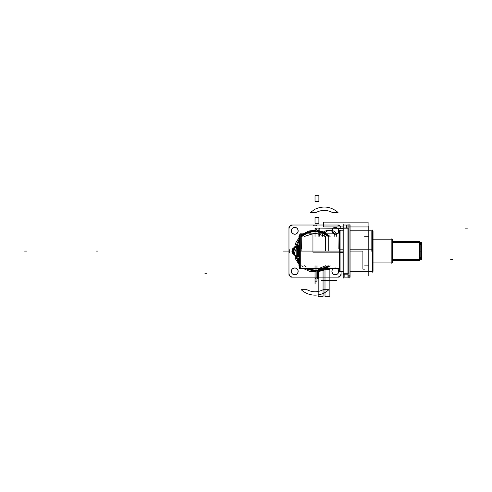 <?xml version="1.0" encoding="UTF-8"?>
<svg xmlns="http://www.w3.org/2000/svg" width="492" height="492" viewBox="0 0 492 492"><rect width="100%" height="100%" fill="white"/><g stroke="black" fill="none" stroke-linecap="round" stroke-linejoin="round"><path stroke-width="0.74" d="M348.035 278.177L348.035 223.983L348.035 278.177M349.96 278.177L349.96 223.983M347.936 277.137L350.058 277.137M350.058 277.205L347.936 277.205L347.936 276.172L350.058 276.172L350.058 277.205M350.058 275.139L347.936 275.139M349.96 275.206L348.035 275.206M347.936 276.172L347.936 225.988L350.058 225.988L350.058 276.172M349.96 226.953L348.035 226.953M350.058 227.021L347.936 227.021M350.058 225.988L350.058 224.955L347.936 224.955L347.936 225.988M347.936 225.022L350.058 225.022M420.795 259.118L420.795 243.042M392.388 259.77L421.373 259.77L421.373 242.39L392.388 242.39M420.795 245.053C420.623 243.534 419.983 242.759 418.864 242.722C419.983 242.759 420.623 243.534 420.795 245.053C420.623 243.534 419.983 242.759 418.864 242.722L392.388 242.722L418.864 242.722C419.983 242.759 420.623 243.534 420.795 245.053C420.623 243.534 419.983 242.759 418.864 242.722L392.388 242.722M420.795 257.107C420.623 258.626 419.983 259.401 418.864 259.438L392.388 259.438L418.864 259.438C419.983 259.401 420.623 258.626 420.795 257.107C420.623 258.626 419.983 259.401 418.864 259.438C419.983 259.401 420.623 258.626 420.795 257.107C420.623 258.626 419.983 259.401 418.864 259.438L392.388 259.438M419.418 243.774A1.931 1.476 0 0 1 420.795 245.188A1.931 1.476 0 0 1 420.789 245.299M418.864 242.39L418.864 241.431L418.864 242.39C418.864 241.117 418.864 241.117 418.864 242.39C418.864 241.117 418.864 241.117 418.864 242.39M419.418 258.386A1.931 1.476 0 0 0 420.795 256.972A1.931 1.476 0 0 0 420.789 256.861M418.864 260.729L418.864 259.77L418.864 260.729L392.388 260.729L419.418 260.729L419.418 241.431L392.388 241.431L418.717 241.437M297.703 245.785L298.933 245.785L297.74 245.772L298.933 245.772L297.789 245.772L297.789 256.387L297.789 245.772L297.789 256.387L298.933 256.387L297.74 256.387L298.933 256.387L297.789 256.387L298.933 256.387L298.576 256.387L298.576 245.772L298.576 256.387L298.933 256.387L297.703 256.387L298.933 256.375L298.509 256.387L298.509 245.772L298.933 245.785L298.576 245.772L298.576 256.387L298.933 256.387L297.703 256.387A1.931 1.931 180 0 1 296.891 256.166A1.931 1.931 -0 0 0 297.703 256.387L297.703 245.772A1.931 1.931 -0 0 0 296.891 245.994A1.931 1.925 0 0 1 297.703 245.785A1.931 1.931 -0 0 0 296.891 245.994A1.931 1.931 180 0 1 297.703 245.772A1.931 1.931 -0 0 0 296.891 245.994L296.891 245.994A1.931 1.931 180 0 1 297.703 245.772L298.933 245.772L297.789 245.772L297.789 256.387L297.789 245.772L298.933 245.772L298.576 245.772L298.576 256.387L298.576 245.772L298.933 245.772L297.703 245.772M292.445 252.488L293.447 254.179L292.445 252.488A1.931 1.931 -0 0 0 293.343 254.118A1.931 1.931 180 0 1 292.445 252.488L292.445 252.445A1.931 1.931 -0 0 0 293.343 254.118L293.343 254.112A1.931 1.931 180 0 1 292.445 252.488A1.931 1.931 -0 0 0 293.343 254.118A1.931 1.931 180 0 1 292.445 252.488A1.931 1.925 -0 0 0 293.343 254.112L296.891 256.16A1.931 1.925 -0 0 0 297.703 256.375M296.799 256.117L297.814 256.387L296.799 256.117L296.799 246.055M297.814 256.375L297.814 245.785L296.799 246.043L297.814 245.772M296.824 256.129L296.824 246.031L296.824 256.129L296.824 246.031L296.824 256.129L293.41 254.161L293.41 247.999L293.41 254.161L296.824 256.129L293.41 254.161L293.41 247.999L293.41 254.161L293.41 247.999L296.824 246.031M293.343 254.118L296.891 256.166A1.931 1.931 -0 0 0 297.703 256.387A1.931 1.931 180 0 1 296.891 256.166A1.931 1.931 -0 0 0 297.703 256.387A1.931 1.931 180 0 1 296.891 256.166L293.343 254.118L293.343 248.042A1.931 1.931 -0 0 0 292.445 249.672A1.931 1.931 180 0 1 293.343 248.042A1.931 1.931 -0 0 0 292.445 249.672A1.931 1.931 180 0 1 293.343 248.042A1.931 1.931 -0 0 0 292.445 249.672L292.445 249.715M296.891 256.16L296.891 245.994L293.343 248.042M294.979 247.095L293.373 248.023L294.979 247.095L294.979 255.065L293.373 254.136L294.979 255.065M292.445 249.678A1.931 1.925 0 0 1 293.343 248.048M292.445 249.616L292.445 252.544M392.388 262.949L373.034 262.949L392.388 262.949L392.388 239.21L373.034 239.21M391.847 238.731L391.847 263.429M368.201 226.129L368.201 276.03L368.201 226.129M298.933 252.002L299.628 252.002L298.933 252.002L298.933 236.412L299.628 236.412L298.933 236.412L298.933 252.002M298.933 265.748L298.933 250.157L299.628 250.157L298.933 250.157L298.933 265.748L299.628 265.748L298.933 265.748M299.972 268.306L299.972 233.854L300.747 233.854L300.747 268.226L300.747 233.854M300.624 268.226L300.009 268.226M301.209 248.669L301.209 233.897L301.356 248.669M301.867 248.669L301.867 251.08M299.628 267.187L299.628 234.973L299.628 267.187M300.901 268.46L300.901 233.7L300.901 268.46M299.782 234.161L299.782 267.906M313.736 268.447L299.505 268.447L299.628 266.732M300.901 268.226L313.465 268.226L300.901 268.226M339.191 252.162L312.949 252.162L312.949 233.854L339.191 233.854L300.901 233.854M339.068 248.669L339.068 233.897L338.847 248.669M339.345 230.607L339.345 271.553M339.345 270.766L339.345 231.394M342.992 252.353L340.077 252.353L340.077 230.662L339.191 231.547L339.191 252.31L339.708 252.341M339.923 230.816L339.923 271.344L339.923 230.816M339.708 249.807L339.708 271.344L340.077 271.498L339.191 270.612L339.191 249.856L339.923 249.807M340.077 271.498L340.077 249.801L342.992 249.807M343.422 230.816L339.708 230.816L339.923 252.353M343.207 278.177L343.207 223.983M350.058 230.902L373.034 230.816L373.034 271.344L350.058 271.344L364.824 271.344M372.998 271.344L372.702 265.895L372.266 269.155L372.266 251.08L371.14 251.08L371.14 230.816L371.14 251.08M372.413 233.005L372.702 236.265L372.998 230.816M368.902 265.895L364.609 265.895L368.902 265.895M364.609 236.265L368.902 236.265L364.609 236.265M350.058 271.344L373.034 271.344L373.034 249.173L350.058 249.173M350.058 251.08L362.893 251.08L362.893 269.155L364.824 269.155L362.893 269.155L362.893 251.08L362.893 269.155L364.824 269.155L362.893 269.155L362.893 251.08L350.058 251.08M368.686 271.344L372.542 271.344L368.686 271.344M372.542 230.816L368.686 230.816L372.542 230.816M372.542 272.156L372.542 230.004M348.25 277.137L343.207 277.131M344.843 277.131L347.936 277.131M342.992 277.137L342.992 274.167L348.25 274.167L348.25 227.999L342.992 227.999L342.992 274.167M343.072 273.275L344.843 273.275M344.843 274.167L344.843 277.137M348.25 225.022L342.992 225.022L342.992 227.999M346.399 227.999L346.399 225.022L342.992 225.028M348.17 228.885L346.399 228.885M348.035 273.275L343.207 273.275L348.035 273.275M343.207 228.885L348.035 228.885L343.207 228.885M298.509 245.785L298.933 245.772L298.509 245.772M298.373 245.785A1.931 1.931 -0 0 0 297.937 245.883A1.931 1.931 180 0 1 298.373 245.785A1.931 1.931 -0 0 0 297.937 245.883A1.931 1.931 180 0 1 298.373 245.785A1.931 1.931 -0 0 0 297.937 245.883M297.937 256.277A1.931 1.931 -0 0 0 298.373 256.375A1.931 1.931 -0 0 1 297.937 256.277M298.601 256.375L298.601 245.785L297.894 245.895L298.601 245.772M339.154 277.137L341.085 275.206L341.085 271.344L341.085 275.206L341.085 271.344L341.085 275.206L339.154 277.137L341.085 275.206L339.154 277.137L290.901 277.137L339.154 277.137M341.085 226.953L339.154 225.022L290.901 225.022L288.97 226.953L288.97 275.206L290.901 277.137L288.97 275.206L290.901 277.137L288.97 275.206L288.97 226.953L288.97 275.206L288.97 226.953L290.901 225.022L288.97 226.953L290.901 225.022L339.154 225.022L290.901 225.022L339.154 225.022L341.085 226.953M298.14 230.816C298.349 235.17 291.178 235.17 291.381 230.816C291.178 226.455 298.349 226.455 298.14 230.816C298.349 235.17 291.178 235.17 291.381 230.816C291.178 226.455 298.349 226.455 298.14 230.816C298.349 235.17 291.178 235.17 291.381 230.816C291.178 226.455 298.349 226.455 298.14 230.816C298.349 235.17 291.178 235.17 291.381 230.816C291.178 226.455 298.349 226.455 298.14 230.816C298.349 235.17 291.178 235.17 291.381 230.816C291.178 226.455 298.349 226.455 298.14 230.816C298.349 235.17 291.178 235.17 291.381 230.816C291.178 226.455 298.349 226.455 298.14 230.816M338.668 230.816C338.877 235.17 331.706 235.17 331.916 230.816C331.706 226.455 338.877 226.455 338.668 230.816C338.877 235.17 331.706 235.17 331.916 230.816C331.706 226.455 338.877 226.455 338.668 230.816C338.877 235.17 331.706 235.17 331.916 230.816C331.706 226.455 338.877 226.455 338.668 230.816C338.877 235.17 331.706 235.17 331.916 230.816C331.706 226.455 338.877 226.455 338.668 230.816C338.877 235.17 331.706 235.17 331.916 230.816C331.706 226.455 338.877 226.455 338.668 230.816C338.877 235.17 331.706 235.17 331.916 230.816C331.706 226.455 338.877 226.455 338.668 230.816M298.14 271.344C298.349 275.704 291.178 275.704 291.381 271.344C291.178 266.99 298.349 266.99 298.14 271.344C298.349 275.704 291.178 275.704 291.381 271.344C291.178 266.99 298.349 266.99 298.14 271.344C298.349 275.704 291.178 275.704 291.381 271.344C291.178 266.99 298.349 266.99 298.14 271.344C298.349 275.704 291.178 275.704 291.381 271.344C291.178 266.99 298.349 266.99 298.14 271.344C298.349 275.704 291.178 275.704 291.381 271.344C291.178 266.99 298.349 266.99 298.14 271.344C298.349 275.704 291.178 275.704 291.381 271.344C291.178 266.99 298.349 266.99 298.14 271.344M338.668 271.344C338.877 275.704 331.706 275.704 331.916 271.344C331.706 266.99 338.877 266.99 338.668 271.344C338.877 275.704 331.706 275.704 331.916 271.344C331.706 266.99 338.877 266.99 338.668 271.344C338.877 275.704 331.706 275.704 331.916 271.344C331.706 266.99 338.877 266.99 338.668 271.344C338.877 275.704 331.706 275.704 331.916 271.344C331.706 266.99 338.877 266.99 338.668 271.344C338.877 275.704 331.706 275.704 331.916 271.344C331.706 266.99 338.877 266.99 338.668 271.344C338.877 275.704 331.706 275.704 331.916 271.344C331.706 266.99 338.877 266.99 338.668 271.344M330.107 265.748L324.166 270.028L317.119 272.014L309.819 271.461L303.152 268.447L309.819 271.461L317.119 272.014L324.166 270.028L330.107 265.748L324.166 270.028L317.119 272.014L309.819 271.461L303.152 268.447L309.819 271.461L317.119 272.014L324.166 270.028L330.107 265.748M299.628 265.409L295.452 258.78L293.988 251.08L295.452 243.38L299.628 236.75L295.452 243.38L293.988 251.08L295.452 243.38L299.628 236.75L295.452 243.38L293.988 251.08L295.452 258.78L299.628 265.409L295.452 258.78L293.988 251.08L295.452 258.78L299.628 265.409M301.867 234.666L308.668 231.025L316.325 230.084L323.804 231.96L330.107 236.412L323.804 231.96L316.325 230.084L308.668 231.025L301.867 234.666L308.668 231.025L316.325 230.084L323.804 231.96L330.107 236.412L323.804 231.96L316.325 230.084L308.668 231.025L301.867 234.666M321.184 280.618L336.626 280.618L336.626 280.034L321.184 280.034L321.184 280.618L336.626 280.618L336.626 280.034L321.184 280.034L321.184 280.618M316.959 228.067C315.692 228.288 315.052 229.063 315.028 230.397L315.028 236.412L315.028 230.397C315.052 229.063 315.692 228.288 316.959 228.067L342.992 228.067L316.959 228.067M322.266 236.418C321.879 228.331 335.2 228.331 334.812 236.418C335.2 228.331 321.879 228.331 322.266 236.418M342.992 228.35L315.028 228.067L315.028 236.412L315.028 228.067L315.028 236.412L315.028 228.067L342.992 228.35M324.197 236.418C323.81 228.331 337.131 228.331 336.743 236.418C337.131 228.331 323.81 228.331 324.197 236.418M419.418 251.092L420.789 251.092M418.864 259.77C418.864 261.043 418.864 261.043 418.864 259.77M319.855 236.412L318.558 231.591L315.028 228.067L318.558 231.591L319.855 236.412L319.855 228.067L318.89 228.7L318.89 236.412L318.89 228.7L319.855 228.067L319.855 236.412M285.114 251.08L287.039 251.08L285.114 251.08M291.627 251.08L292.445 251.08L291.627 251.08M288.078 251.08L290.009 251.08L288.078 251.08M286.27 251.08L288.201 251.08L286.27 251.08M298.933 246.64L298.601 248.103L298.933 246.64M26.531 251.08L24.6 251.08M452.609 259.37L450.678 259.37M318.416 270.379L317.389 270.379L317.389 278.294L318.416 278.294L318.416 270.379L317.389 270.379L317.389 278.294L318.416 278.294L318.416 270.379M315.028 265.748L315.126 284.087L315.028 265.748L315.028 281.19L316.959 281.19L316.959 265.748L316.959 281.19L316.959 265.748L316.959 281.19L316.959 265.748L316.959 281.19L315.028 281.19L315.126 284.087L315.028 281.19L315.126 284.087L315.028 281.19L316.959 281.19L315.028 281.19L315.126 284.087L315.028 281.19L315.126 284.087L315.028 281.19L315.126 284.087L315.028 281.19L315.126 284.087L315.028 281.19L315.126 284.087L315.028 281.19L316.959 281.19L315.028 281.19L315.028 265.748L315.028 284.087L315.028 265.748M323.066 269.61L318.189 269.61L318.189 296.344L323.066 296.344L323.066 269.61L318.189 269.61L318.189 296.344L323.066 296.344L323.066 269.61M329.868 269.61L324.997 269.61L324.997 296.344L329.868 296.344L329.868 269.61L324.997 269.61L324.997 296.344L329.868 296.344L329.868 269.61M95.965 251.08L97.89 251.08L95.965 251.08M95.995 251.08L97.926 251.08L95.995 251.08M316.055 270.379L315.028 270.379L315.028 278.294L316.055 278.294L316.055 270.379L315.028 270.379L315.028 278.294L316.055 278.294L316.055 270.379M297.266 256L298.933 260.065L297.266 256M300.747 236.412L300.747 268.226M328.73 236.412L328.73 251.08L325.642 251.08L328.73 251.08L325.642 251.08L325.642 236.412M339.345 251.08L339.345 268.306L339.345 251.08L342.992 251.08L340.077 251.08M339.923 251.08L339.923 233.854M298.933 251.08L299.628 251.08L298.933 251.08M299.972 251.08L339.191 251.08M283.521 251.08L285.446 251.08L283.521 251.08M295.858 255.576L299.628 263.343L295.858 255.576M301.867 265.723L303.084 266.732L301.867 265.723M305.753 268.447L317.377 270.625L328.158 265.748L317.377 270.625L305.753 268.447M328.158 236.412L322.045 232.685L315.009 231.394L307.967 232.704L301.867 236.443L307.967 232.704L315.009 231.394L322.045 232.685L328.158 236.412M299.628 238.817L295.341 251.08L299.628 238.817M339.708 251.08L342.992 251.08M288.97 273.275C289.198 275.618 290.489 276.91 292.832 277.137L337.223 277.137C339.566 276.91 340.858 275.618 341.085 273.275L341.085 271.344L341.085 273.275C340.858 275.618 339.566 276.91 337.223 277.137C339.566 276.91 340.858 275.618 341.085 273.275C340.858 275.618 339.566 276.91 337.223 277.137L292.832 277.137C290.489 276.91 289.198 275.618 288.97 273.275C289.198 275.618 290.489 276.91 292.832 277.137C290.489 276.91 289.198 275.618 288.97 273.275L288.97 228.885L288.97 273.275M341.085 228.885C340.858 226.541 339.566 225.25 337.223 225.022L316.7 225.022C315.587 226.295 314.468 226.295 313.355 225.022L292.832 225.022C290.489 225.25 289.198 226.541 288.97 228.885L288.97 249.407C290.243 250.52 290.243 251.64 288.97 252.753C290.243 251.64 290.243 250.52 288.97 249.407L288.97 228.885C289.198 226.541 290.489 225.25 292.832 225.022C290.489 225.25 289.198 226.541 288.97 228.885C289.198 226.541 290.489 225.25 292.832 225.022L313.355 225.022C314.468 226.295 315.587 226.295 316.7 225.022L337.223 225.022C339.566 225.25 340.858 226.541 341.085 228.885C340.858 226.541 339.566 225.25 337.223 225.022C339.566 225.25 340.858 226.541 341.085 228.885M294.763 274.727C290.403 274.936 290.403 267.759 294.763 267.968C299.118 267.759 299.118 274.936 294.763 274.727C290.403 274.936 290.403 267.759 294.763 267.968C299.118 267.759 299.118 274.936 294.763 274.727M294.763 234.192C290.403 234.401 290.403 227.23 294.763 227.439C299.118 227.23 299.118 234.401 294.763 234.192C290.403 234.401 290.403 227.23 294.763 227.439C299.118 227.23 299.118 234.401 294.763 234.192M335.292 274.727C330.938 274.936 330.938 267.759 335.292 267.968C339.652 267.759 339.652 274.936 335.292 274.727C330.938 274.936 330.938 267.759 335.292 267.968C339.652 267.759 339.652 274.936 335.292 274.727M335.292 234.192C330.938 234.401 330.938 227.23 335.292 227.439C339.652 227.23 339.652 234.401 335.292 234.192C330.938 234.401 330.938 227.23 335.292 227.439C339.652 227.23 339.652 234.401 335.292 234.192M329.013 265.748L322.561 269.893L315.028 271.344L304.579 268.447L317.248 271.221L329.013 265.748L322.561 269.893L315.028 271.344L304.579 268.447L317.248 271.221L329.013 265.748L317.248 271.221L304.579 268.447L317.248 271.221L329.013 265.748M298.933 263.398L295.182 255.182L298.933 263.398M295.182 255.17L299.628 264.253L295.182 255.17M294.979 248.103L299.628 237.907L294.979 248.103M301.867 235.668L308.01 232.064L315.028 230.816L308.01 232.064L301.867 235.668L308.275 231.972L315.581 230.822L322.813 232.372L329.013 236.412L322.813 232.372L315.581 230.822L308.275 231.972L301.867 235.668L308.275 231.972L315.581 230.822L322.813 232.372L329.013 236.412L322.813 232.372L315.581 230.822L308.275 231.972L301.867 235.668M342.992 271.344L341.276 271.344L342.992 271.344M342.992 230.816L341.276 230.816L342.992 230.816M323.133 289.696C317.727 292.451 312.328 292.451 306.922 289.696L301.202 289.696C305.12 293.257 309.726 295.077 315.028 295.145C320.329 295.077 324.935 293.257 328.853 289.696L323.133 289.696C317.727 292.451 312.328 292.451 306.922 289.696L301.202 289.696C305.12 293.257 309.726 295.077 315.028 295.145C320.329 295.077 324.935 293.257 328.853 289.696L323.133 289.696M315.028 201.382L318.89 201.382L318.89 195.656L315.028 195.656L315.028 201.382L318.89 201.382L318.89 195.656L315.028 195.656L315.028 201.382L318.89 201.382L318.89 195.656L315.028 195.656L315.028 201.382L318.89 201.382L318.89 195.656L315.028 195.656L315.028 201.382M318.89 217.593L315.028 217.593L315.028 223.313L318.89 223.313L318.89 217.593L315.028 217.593L315.028 223.313L318.89 223.313L318.89 217.593L315.028 217.593L315.028 223.313L318.89 223.313L318.89 217.593L315.028 217.593L315.028 223.313L318.89 223.313L318.89 217.593M316.092 212.464C321.491 209.709 326.897 209.709 332.303 212.464L338.022 212.464C331.036 206.572 323.373 205.49 315.028 209.211L310.366 212.464L316.092 212.464C321.491 209.709 326.897 209.709 332.303 212.464L338.022 212.464C331.036 206.572 323.373 205.49 315.028 209.211L310.366 212.464L316.092 212.464M325.538 265.748L318.133 268.86L310.114 268.447L318.133 268.86L325.538 265.748M306.036 266.732L304.517 265.748L306.036 266.732M304.517 236.412L315.028 233.036L325.538 236.412L315.028 233.036L304.517 236.412M204.924 273.275L206.855 273.275L204.924 273.275M342.992 273.275L348.25 273.275M467.4 228.885L465.469 228.885L467.4 228.885M348.25 228.885L342.992 228.885M368.102 226.953L368.102 222.132L323.711 222.132L323.711 226.953L342.992 226.953L323.711 226.953L323.711 222.132L368.102 222.132L368.102 226.953L350.058 226.953L368.102 226.953M298.509 256.387L297.703 256.387L298.509 256.387M283.65 251.08L285.581 251.08L283.65 251.08M419.418 241.51L420.537 242.39L419.418 241.51M419.418 260.649L420.537 259.77L419.418 260.649M392.388 260.729L419.418 260.729M293.447 247.98L292.445 249.672L293.447 247.98M313.736 268.306L339.191 268.306M300.009 233.854L301.209 233.854M301.356 233.854L301.867 233.854M339.431 231.308L340.323 230.416M339.431 270.852L340.323 271.744M339.708 271.344L343.422 271.344M341.528 271.344L339.923 271.344M339.824 230.816L341.528 230.816M373.034 230.816L350.058 230.816L373.034 230.816M371.14 230.816L372.413 230.816M297.894 256.264L298.601 256.387L297.894 256.264"/></g></svg>
